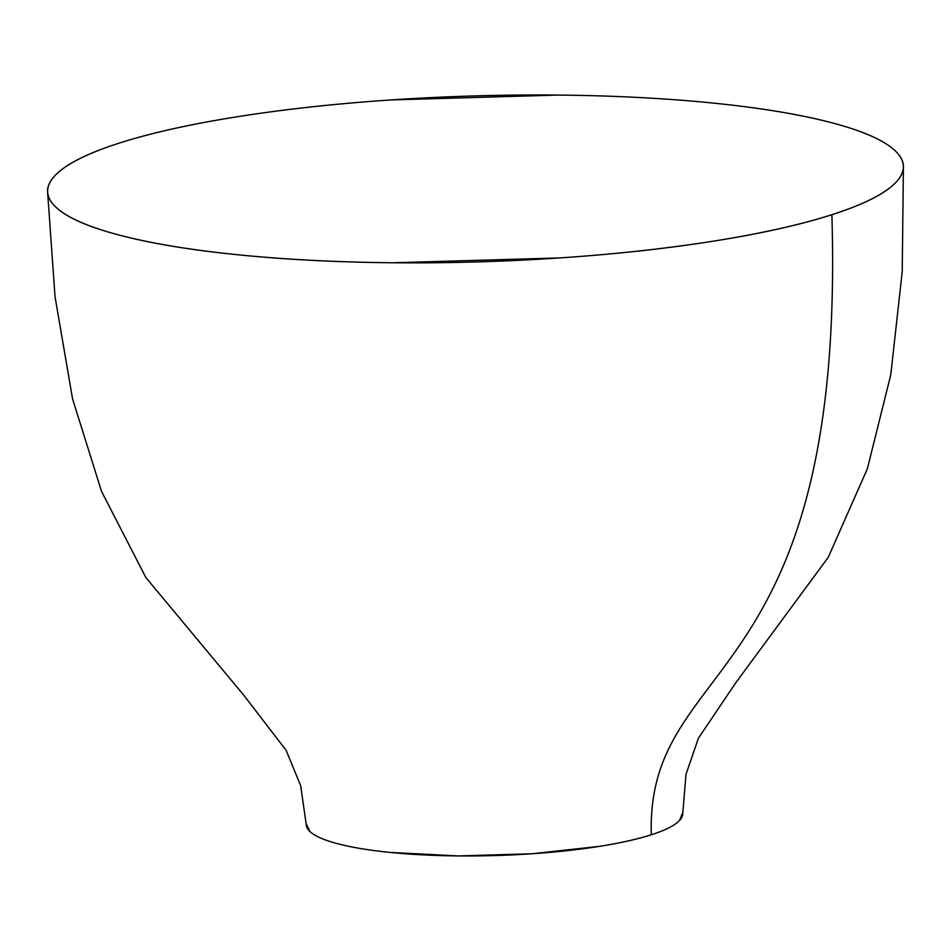 <?xml version="1.0" encoding="UTF-8"?>
<svg xmlns="http://www.w3.org/2000/svg" width="951" height="951" viewBox="0 0 951 951"><rect width="100%" height="100%" fill="white"/><g stroke="black" fill="none" stroke-linecap="round" stroke-linejoin="round"><path stroke-width="1.43" d="M831.887 214.7A428.057 83.01 178.3 0 1 351.929 261.953A428.057 83.01 178.3 0 1 47.633 191.175A428.057 83.01 178.3 0 1 119.113 143.149C150.52 133.081 189.772 124.296 236.847 116.818C283.957 109.329 335.311 103.695 390.92 99.938L557.868 95.076C613.561 95.611 665.034 98.25 712.275 102.993C759.54 107.736 798.995 114.227 830.627 122.465C862.284 130.703 883.717 140.059 894.927 150.531C906.148 161.004 906.291 171.798 895.367 182.913C884.442 194.04 863.282 204.631 831.887 214.7C800.48 224.769 761.24 233.542 714.153 241.031C667.043 248.52 615.689 254.143 560.08 257.911L393.132 262.761C337.439 262.238 285.966 259.599 238.725 254.856C191.46 250.113 152.005 243.622 120.373 235.384C88.716 227.146 67.283 217.791 56.073 207.318C44.852 196.845 44.709 186.039 55.633 174.925C66.558 163.81 87.718 153.218 119.113 143.149A428.057 83.01 178.3 0 1 599.071 95.885A428.057 83.01 178.3 0 1 903.367 166.663A428.057 83.01 178.3 0 1 831.887 214.7C846.117 694.301 645.979 655.203 651.304 834.764C645.979 655.203 846.117 694.301 831.887 214.7M306.234 824.422A188.346 36.518 -1.7 0 0 440.123 855.567A188.346 36.518 -1.7 0 0 651.304 834.764C637.503 839.198 620.23 843.062 599.499 846.354L531.716 853.784L458.251 855.924L390.314 852.441C369.535 850.349 352.179 847.496 338.235 843.87C324.327 840.256 314.888 836.131 309.955 831.519L306.222 823.816M682.723 812.641L679.501 820.523M679.24 820.784C674.437 825.682 665.129 830.342 651.304 834.764A188.346 36.518 -1.7 0 0 682.759 813.64M47.716 193.481L55.027 296.7L72.573 398.921L101.519 491.358L145.86 577.53L243.979 695.478L286.156 750.375L300.671 785.669L306.246 824.576M903.391 168.101L902.226 271.653L890.766 374.825L867.36 468.772L828.214 557.393L735.801 682.723L698.414 738.214L686.004 774.316L682.747 813.485"/></g></svg>
